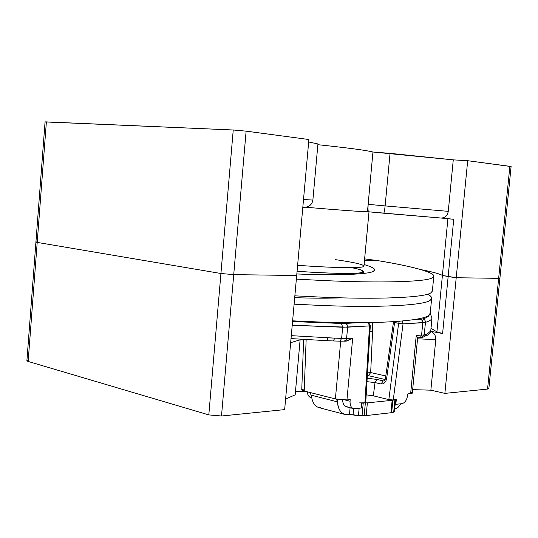 <?xml version="1.0" encoding="UTF-8"?>
<svg xmlns="http://www.w3.org/2000/svg" width="538" height="538" viewBox="0 0 538 538"><rect width="100%" height="100%" fill="white"/><g stroke="black" fill="none" stroke-linecap="round" stroke-linejoin="round"><path stroke-width="0.81" d="M428.719 315.268C423.238 320.944 376.909 324.333 317.83 321.966L292.618 320.836L317.83 321.966C376.909 324.333 423.238 320.944 428.719 315.268L430.218 313.25L431.644 298.509L430.165 300.291C424.744 305.308 378.449 307.958 319.337 305.376L294.111 304.172L319.337 305.376C378.449 307.958 424.744 305.308 430.165 300.291C432.801 298.563 431.953 296.519 427.629 294.145C430.555 295.732 431.893 297.184 431.644 298.509M294.696 297.649L300.93 297.857C315.914 298.308 329.417 298.294 341.435 297.823C329.417 298.294 315.914 298.308 300.93 297.857L294.696 297.649M296.841 273.963L303.062 274.192C338.294 275.543 367.831 274.259 372.982 271.542L374.683 270.11C374.899 268.529 371.368 266.673 364.098 264.548C373.937 267.467 376.896 269.8 372.982 271.542C367.831 274.259 338.294 275.543 303.062 274.192L296.841 273.963M430.891 292.8C425.504 297.48 379.223 299.767 320.097 297.077L294.858 295.833L320.097 297.077C379.223 299.767 425.504 297.48 430.891 292.8L432.357 291.125L433.789 276.35L432.344 277.79C427.011 281.811 380.763 283.351 321.61 280.446L296.357 279.135L321.61 280.446C380.763 283.351 427.011 281.811 432.344 277.79C440.763 273.99 415.101 266.673 377.891 260.648C410.521 265.974 435.215 272.342 433.789 276.35M377.891 260.648L364.495 260.264L377.891 260.648L364.623 258.872M442.404 275.429C439.297 273.748 432.142 271.811 420.945 269.612C432.142 271.811 439.297 273.748 442.404 275.429L456.211 277.743L498.652 278.341L487.569 389.068L444.886 393.386L430.864 390.178L412.659 389.64L430.864 390.178L444.886 393.386L456.211 277.743L442.404 275.429L436.923 331.872L442.404 275.429C439.593 273.829 432.438 271.892 420.945 269.612C432.438 271.892 439.593 273.829 442.404 275.422L447.912 218.724L442.404 275.422L448.154 276.586L442.606 333.52L448.154 276.586L442.404 275.422M487.684 387.885C489.25 388.483 489.21 388.88 487.569 389.068L488.854 388.624L499.91 278.233L498.652 278.341L499.91 278.227M306.868 391.691L295.483 391.53L306.868 391.691M295.18 394.852L285.604 399.035L295.18 394.852L300.17 339.222L295.18 394.852M35.925 242.053L26.9 360.689L28.151 361.449L37.209 242.409L220.93 273.499L233.721 274.629L220.93 273.499L208.805 414.906L221.501 416.002L233.721 274.629L296.68 275.51L284.656 409.613L221.501 416.002L208.805 414.906L28.151 361.449C26.476 360.931 26.51 360.48 28.252 360.104M290.654 342.672L300.143 339.828L290.654 342.672M417.549 338.799L435.78 339.626C435.874 335.591 434.173 332.834 430.682 331.347C434.173 332.834 435.874 335.591 435.78 339.626L430.864 390.178L435.78 339.626L417.549 338.799M46.362 122.207C44.654 121.931 44.661 121.83 46.382 121.897L37.209 242.409L35.925 242.039L37.209 242.409L28.151 361.449L208.805 414.906L220.93 273.499L37.209 242.409L46.382 121.897L233.236 129.994L246.122 131.151L308.893 139.524L296.7 275.51L233.721 274.629L221.501 416.002L284.656 409.613L296.68 275.51L233.721 274.629L246.122 131.151L233.236 129.994L220.93 273.499L233.721 274.629L220.93 273.499L37.209 242.409C35.515 242.113 35.528 241.939 37.25 241.885C35.528 241.939 35.515 242.113 37.209 242.409L220.93 273.499L233.236 129.994L45.064 121.924L35.925 242.039M436.923 331.872L442.606 333.52L430.696 331.307L442.606 333.52L436.923 331.872L431.012 328.308M444.886 393.386L487.569 389.068L498.652 278.341L456.211 277.743L444.886 393.386M351.354 267.648C358.866 269.061 362.894 270.406 363.432 271.683C364.845 274.003 335.403 274.104 297.084 271.246C326.095 273.358 352.235 274.01 359.929 272.867C365.679 271.488 362.82 269.746 351.354 267.648M308.678 141.965L317.938 143.962L308.678 141.965M498.699 277.87C500.3 278.2 500.286 278.354 498.652 278.341L456.224 277.743L467.69 160.701L453.272 159.86L448.268 211.353L453.272 159.86L390.057 153.357L385.121 205.906L448.268 211.353C447.408 215.731 444.993 217.957 441.019 218.031L368.543 211.79C368.012 211.38 367.878 208.892 368.147 204.346L367.454 211.797L368.147 204.346L385.121 205.906L368.147 204.346C367.878 208.892 368.012 211.38 368.543 211.79L383.675 213.209C384.166 212.84 384.65 210.398 385.121 205.906C384.65 210.398 384.166 212.84 383.675 213.209L441.019 218.031C444.993 217.957 447.408 215.731 448.268 211.353L385.121 205.906L390.057 153.357L372.948 152.019L367.454 211.797C362.767 211.79 336.754 209.894 305.84 207.251C336.727 209.887 362.706 211.784 367.387 211.79C362.706 211.784 336.727 209.887 305.84 207.251C336.754 209.894 362.767 211.79 367.454 211.797L372.948 152.019C366.6 150.344 348.241 147.903 317.871 144.702C348.241 147.903 366.6 150.344 372.948 152.019L453.272 159.86L467.69 160.701L511.1 166.565L509.869 166.323L498.652 278.341L499.91 278.233L511.1 166.565M303.701 207.318C308.839 207.251 311.899 204.844 312.881 200.082L303.513 199.49L312.881 200.082C312.101 204.46 309.31 206.888 304.515 207.352L302.82 207.278M456.224 277.743L448.154 276.586L453.736 219.316L447.919 218.65L453.736 219.316L448.154 276.586L456.224 277.743L498.652 278.341L509.869 166.323L467.69 160.701L456.224 277.743M312.881 200.082L317.938 143.962L312.881 200.082M441.019 218.031L453.736 219.316L441.019 218.031M308.893 139.524L246.122 131.151L233.721 274.629L296.7 275.51L308.893 139.524M335.275 259.619C348.019 261.448 364.004 264.158 363.93 266.189C364.468 268.274 335.463 268.126 297.615 265.295C335.941 268.193 365.383 268.294 363.95 266.128L369.001 211.838M369.014 211.723L368.543 211.79M424.623 336.606L427.596 333.728M427.589 333.728L426.056 334.333L423.635 336.963L426.056 334.333L427.589 333.728L430.763 330.87C429.815 332.632 431.335 332.961 426.372 335.84M341.643 338.382L334.858 338.14L333.23 340.931L334.858 338.14L341.643 338.382L342.672 327.225L292.215 325.288L347.635 327.178L347.091 324.71L345.423 323.419L341.455 323.466L342.672 327.225L341.455 323.466L292.551 321.563L345.423 323.419L347.091 324.71L347.635 327.178L369.512 325.894L364.946 402.895L365.732 402.599L361.744 403.224L361.294 408.012L353.836 408.705C351.112 407.885 349.855 405.39 350.056 401.22L345.268 400.01L350.056 401.22L350.204 399.606L350.056 401.22C349.962 406.049 351.509 408.55 354.697 408.719L361.294 408.012L361.744 403.224L364.946 402.895L369.512 325.894L370.305 325.638L369.512 325.894L368.227 322.625L369.512 325.894L342.672 327.225L341.643 338.382L346.593 338.389L347.635 327.178L346.593 338.389L341.643 338.382L339.996 341.193L341.643 338.382M333.331 340.957L327.386 340.715L327.79 337.837L334.858 338.14L291.287 335.658M386.156 378.382L385.437 378.51L386.56 378.987L385.847 381.146L384.522 382.848L382.827 383.863L380.991 383.971L375.02 382.579L373.318 395.827L388.84 399.606L398.638 323.318L403.049 323.869L393.265 399.99L403.049 323.869L398.638 323.318L388.84 399.606L393.265 399.99L396.277 399.68L395.84 404.32L401.953 403.668C404.946 402.854 406.822 400.131 407.575 395.491L407.723 393.957L407.575 395.491C406.822 400.131 404.946 402.854 401.953 403.668L395.84 404.32L396.277 399.68L393.265 399.99L388.84 399.606L373.318 395.827L366.19 394.852L373.318 395.827L375.02 382.579L377.299 379.505L375.02 382.579L366.977 381.671L375.02 382.579L380.991 383.971L383.271 380.884L380.991 383.971L382.827 383.863L384.522 382.848L385.847 381.146L386.56 378.987L385.437 378.51C384.926 380.379 384.34 381.186 383.668 380.931L383.917 380.917M385.8 375.981L370.675 372.565L368.409 375.672L385.181 379.512L368.409 375.672L370.675 372.565L372.592 331.26L369.969 331.226L372.592 331.26L370.675 372.565L385.8 375.981M377.299 379.505L367.185 378.174L377.299 379.505L383.271 380.884L377.299 379.505M367.346 375.463L368.409 375.672L367.346 375.463M385.437 378.51L393.453 322.201L398.638 323.318L399.411 321.267L398.638 323.318L394.596 322.558L386.56 378.987L394.596 322.558L393.453 322.201L394.159 322.161M347.427 406.849C344.421 406.768 342.861 404.475 342.733 399.956C342.733 403.85 344.011 406.143 346.559 406.836L353.13 408.524M367.541 372.108L370.675 372.565M422.787 322.713L421.584 335.214L422.801 322.37L421.644 319.713L420.615 319.216L422.256 320.426L422.787 322.713L403.049 323.869L402.142 321.031L403.049 323.869L425.45 322.37C425.423 320.514 424.536 319.37 422.774 318.94L420.642 319.222L422.774 318.94C424.536 319.37 425.423 320.514 425.45 322.37C429.532 321.099 431.718 319.659 432.001 318.059L432.007 318.039M394.596 322.558L394.818 321.61L394.596 322.558M372.283 322.551L372.599 331.26L372.283 322.551M337.373 399.344L337.151 401.799L311.139 395.161L337.151 401.799L337.373 399.344M336.741 399.223L337.151 401.799L336.741 399.223M420.615 319.216L414.233 319.565L420.615 319.216M358.369 322.713L345.423 323.419L358.369 322.713M310.049 392.498L311.139 395.161L310.049 392.498M303.661 339.444L301.751 389.794L304.199 391.018L335.382 398.92L340.709 341.213L335.382 398.92L346.943 399.922L352.686 338.133L346.633 341.092M410.783 392.155C412.848 392.908 412.794 393.412 410.635 393.675L407.723 393.957L412.323 393.096L417.649 337.75L416.237 335.436L410.635 393.675L416.237 335.436L424.24 334.898L425.45 322.37L424.24 334.898L416.237 335.436M429.237 314.844C428.92 316.364 426.769 317.736 422.774 318.94M333.486 340.964L339.881 341.166M340.171 341.2L344.845 341.092L345.968 340.191L346.593 338.389L345.779 340.433L343.836 341.166M344.488 341.179L346.008 341.112L352.686 338.133L346.593 338.389L352.686 338.133L346.943 399.922L350.204 399.606L346.943 399.922L335.382 398.92L304.199 391.018L306.149 339.599L304.199 391.018C301.098 390.111 301.018 389.465 303.957 389.095M417.636 337.904L420.339 337.494L421.584 335.214L420.568 337.319L418.86 337.803M419.512 337.817L421.711 337.555L424.24 334.898L426.056 334.333L424.24 334.898L421.711 337.555L420.992 337.548M311.67 397.811C309.189 397.407 307.696 395.396 307.205 391.778C307.649 395.222 309.047 397.226 311.408 397.784L311.684 397.851M430.777 330.305L430.77 330.836M395.598 399.573L392.148 400.285L390.965 412.747L366.163 415.585L367.36 402.861L392.148 400.312L367.36 402.861L366.163 415.585L364.165 415.585L365.363 402.854L367.36 402.861L365.363 402.854L364.165 415.585L362.034 415.827L363.231 403.07L365.363 402.854L359.64 402.868L363.231 403.07L362.034 415.827L358.442 415.639L359.135 408.248L358.442 415.639L353.062 414.717L353.627 408.672L353.062 414.717L345.759 414.684C340.117 413.097 337.326 407.986 337.393 399.344C337.615 409.445 341.072 414.569 347.763 414.717L349.471 414.522L350.103 407.743L349.471 414.522L358.442 415.639L366.163 415.585L390.965 412.747L392.148 400.312L394.885 399.821L395.161 399.243M319.7 407.817C314.918 406.735 312.148 402.538 311.381 395.222C312.148 402.538 314.918 406.735 319.7 407.817L320.52 407.77M394.67 409.284L398.053 407.327L401.22 403.749L398.053 407.327L394.67 409.284M393.702 412.209L394.421 411.94L393.702 412.209L394.885 399.821L393.702 412.209L391.684 412.444L393.702 412.209M392.868 400.03L391.684 412.444L392.868 400.03M390.971 412.693L391.684 412.444L390.971 412.693M363.432 271.683L363.264 273.465M368.678 322.618L370.305 325.638L365.732 402.606M393.574 321.69L393.453 322.201M430.198 313.331L432.001 318.059L430.756 330.897M327.366 340.715L291.024 338.59M423.635 336.963L422.606 337.292M319.814 407.838L344.206 414.273M394.421 411.94L395.578 399.754"/></g></svg>
